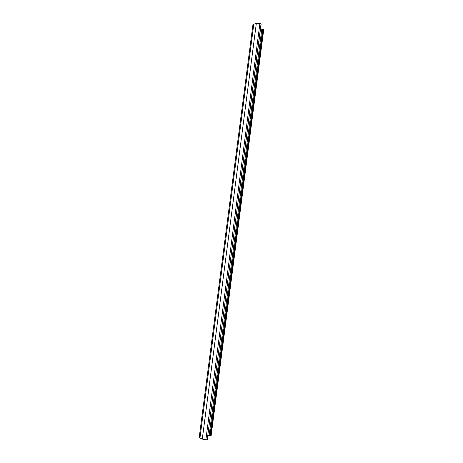 <?xml version="1.0" encoding="UTF-8"?>
<svg xmlns="http://www.w3.org/2000/svg" width="463" height="463" viewBox="0 0 463 463"><rect width="100%" height="100%" fill="white"/><g stroke="black" fill="none" stroke-linecap="round" stroke-linejoin="round"><path stroke-width="0.69" d="M207.823 435.151L209.924 435.874L211.128 435.706L263.754 29.528L262.666 29.007L260.484 29.244M261.144 24.07L259.905 23.457L256.334 23.3L252.943 24.626L199.246 437.182L199.958 437.94L253.817 23.978M207.233 439.624L261.045 23.775M207.059 439.85L202.285 439.109L199.958 437.94M210.972 435.862L263.65 29.302M210.844 435.909L263.545 29.215M210.486 435.961L263.216 29.065M209.924 435.874L262.666 29.007M209.12 435.48L261.798 29.227M207.221 439.682L261.155 24.001M205.861 439.844L259.905 23.457M202.285 439.109L256.334 23.3M207.239 439.659L261.161 24.035"/></g></svg>
